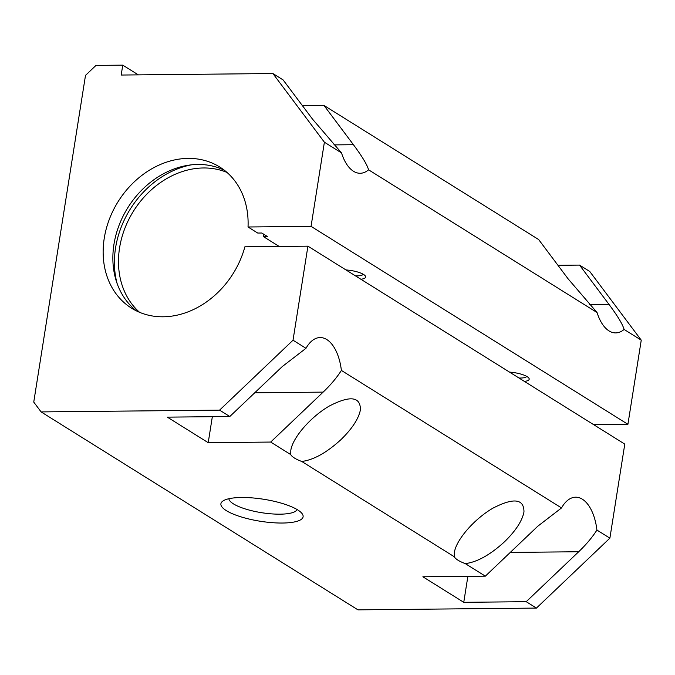 <?xml version="1.0" encoding="UTF-8"?>
<svg xmlns="http://www.w3.org/2000/svg" width="675" height="675" viewBox="0 0 675 675"><rect width="100%" height="100%" fill="white"/><g stroke="black" fill="none" stroke-linecap="round" stroke-linejoin="round"><path stroke-width="1.01" d="M33.75 402.098L85.497 75.397L95.985 65.407L122.757 65.146L121.188 75.043L272.894 73.533L324.388 142.214L311.057 226.361L248.029 226.986A83.219 67.838 -58 0 0 219.721 167.012A83.219 67.838 -58 0 0 118.1 201.656A83.219 67.838 -58 0 0 131.541 308.171A83.219 67.838 -58 0 0 244.898 246.788L307.918 246.164L293.026 340.208L219.586 410.138L41.108 411.91L33.75 402.098M363.201 274.236A12.791 3.417 9 0 1 356.948 275.873A12.791 3.417 9 0 1 355.447 275.856M504.495 541.797C490.227 554.85 477.157 562.123 465.294 563.625A31.21 8.345 9 0 1 454.283 556.748L454.359 552.462C456.266 539.654 474.373 518.873 492.978 508.14C513.717 497.467 524.045 498.749 523.969 511.979C522.188 520.914 515.7 530.854 504.495 541.797M509.532 372.111A15.601 4.177 9 0 1 528.77 377.992A15.601 4.177 9 0 1 524.424 381.409M589.486 304.526L608.96 304.332L579.538 265.089L589.756 271.477L641.25 340.158L627.919 424.305L311.057 226.361M279.18 246.451L263.36 236.571L267.41 236.528L261.79 233.018L257.74 233.052L248.029 226.986M627.919 424.305L593.637 424.651M345.988 269.941A15.601 4.177 9 0 1 365.226 275.822A15.601 4.177 9 0 1 360.88 279.239M297.059 509.515A34.577 9.248 9 0 1 280.049 514.173A34.577 9.248 9 0 1 228.892 498.724M282.445 523.032A41.614 11.129 9 0 1 235.913 515.135A41.614 11.129 9 0 1 223.003 500.96A41.614 11.129 9 0 1 263.748 499.272A41.614 11.129 9 0 1 301.97 513.464A41.614 11.129 9 0 1 282.445 523.032M608.96 304.332C617.617 315.968 622.662 324.337 624.105 329.442A41.614 21.381 -90.6 0 1 615.701 332.91A41.614 21.381 -90.6 0 1 597.063 312.55L568.072 278.792L538.65 239.549L324 105.46L302.425 105.671M454.283 556.748L301.75 461.464A31.21 8.345 9 0 1 290.739 454.587L270.692 442.057L323.148 392.116C330.615 384.978 336.698 377.747 341.39 370.432A41.614 21.381 -90.6 0 0 320.136 337.559A41.614 21.381 -90.6 0 0 305.986 348.308L293.026 340.208M212.338 416.694L208.221 442.682L270.692 442.057M208.221 442.682L167.341 417.142L229.804 416.517L219.586 410.138M307.918 246.164L624.788 444.108L609.888 538.152L536.448 608.082L357.969 609.854L41.108 411.91M536.448 608.082L526.222 601.695L578.686 551.745C586.153 544.607 592.228 537.376 596.928 530.061A41.614 21.381 -90.6 0 0 575.674 497.197A41.614 21.381 -90.6 0 0 561.524 507.938L341.39 370.432M467.876 576.323L463.759 602.319L526.222 601.695M463.759 602.319L422.871 576.779L485.342 576.155L465.294 563.625M561.524 507.938L537.798 526.205L485.342 576.155M229.804 416.517L282.26 366.576L305.986 348.308M333.948 144.897L353.422 144.703C362.078 156.33 367.132 164.7 368.575 169.813A41.614 21.381 -90.6 0 1 360.172 173.273A41.614 21.381 -90.6 0 1 341.525 152.921L312.542 119.163L283.112 79.92L272.894 73.533M224.421 170.303A83.219 67.838 -58 0 0 127.811 207.723A83.219 67.838 -58 0 0 136.553 310.956M353.422 144.703L324 105.46M579.538 265.089L557.963 265.309M191.126 164.877A87.902 71.651 -58 0 0 117.079 283.416M263.36 236.571A83.219 67.838 -58 0 0 263.436 234.048M226.994 172.429A83.219 67.838 -58 0 0 133.431 211.233A83.219 67.838 -58 0 0 139.598 312.331M138.333 74.874L122.757 65.146M290.739 454.587L290.815 450.301C292.722 437.493 310.829 416.711 329.434 405.97C350.173 395.305 360.501 396.588 360.425 409.809C358.644 418.753 352.156 428.692 340.951 439.636C326.683 452.68 313.613 459.962 301.75 461.464M609.888 538.152L596.928 530.061M341.525 152.921L324.388 142.214M641.25 340.158L624.105 329.442M597.063 312.55L368.575 169.813M526.745 376.405A12.791 3.417 9 0 1 520.492 378.034A12.791 3.417 9 0 1 518.991 378.017M510.258 552.428L578.686 551.745M254.72 392.799L323.148 392.116"/></g></svg>
